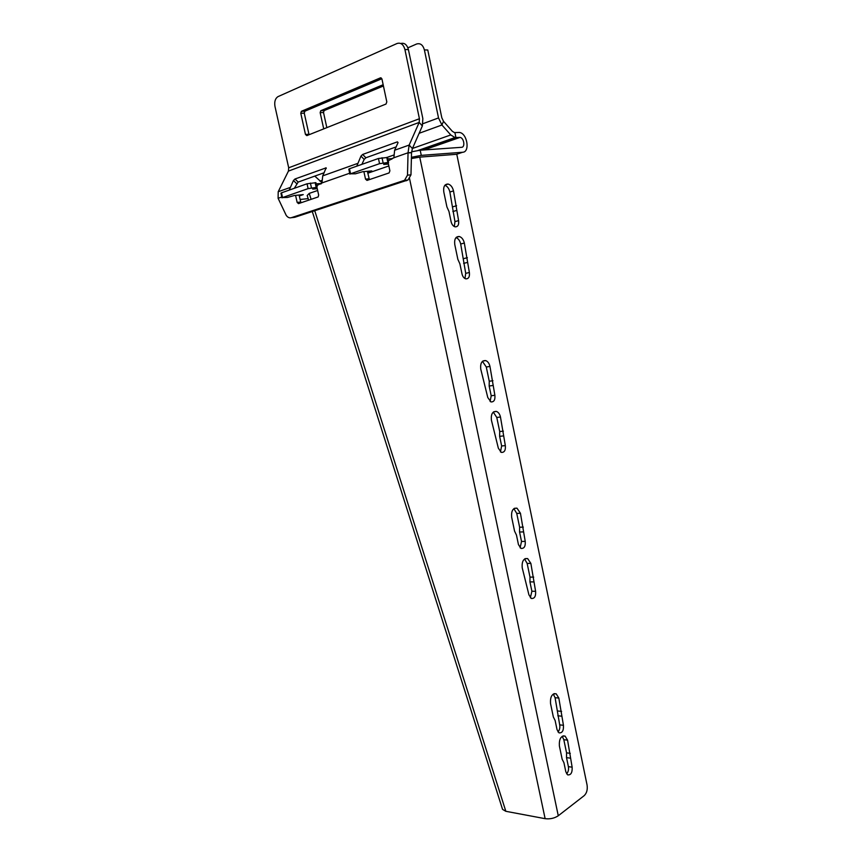 <?xml version="1.0" encoding="UTF-8"?>
<svg xmlns="http://www.w3.org/2000/svg" width="862" height="862" viewBox="0 0 862 862"><rect width="100%" height="100%" fill="white"/><g stroke="black" fill="none" stroke-linecap="round" stroke-linejoin="round"><path stroke-width="1.29" d="M411.422 157.293L421.281 155.375L462.625 152.262C470.307 152.186 467.247 133.168 459.424 132.457L454.457 132.586L452.324 131.283L443.521 121.326L441.818 117.792L427.767 49.996L424.395 49.931C422.951 44.899 420.344 42.928 416.583 44.016L407.888 47.83M326.827 127.641L323.519 112.523L324.112 110.595L383.428 85.974M308.187 198.637L300.051 199.488M299.276 195.986L303.252 194.607L294.298 195.512L287.531 197.43L282.542 197.57L308.111 188.627L316.192 187.453L312.723 189.101L317.248 188.67M367.621 172.368L371.802 170.924L362.827 171.689L355.392 173.812L350.565 173.79L379.549 163.661L387.868 162.519L383.698 164.437L388.439 164.049M314.781 176.107L321.989 182.647M411.627 151.787L420.203 150.225L461.601 147.305C465.448 147.283 463.928 137.769 460.017 137.403L454.996 137.554L450.772 134.946L441.937 125.001L438.521 117.932L424.395 49.931M391.714 159.233L391.596 158.64L393.848 157.854M387.803 158.931L391.596 158.64M349.886 174.146L348.798 169.157L349.466 168.758L378.45 158.489L387.491 157.466M320.772 184.048L321.946 183.024M316.182 183.897L320.642 183.487M281.993 197.851L280.937 193.163L281.475 192.84L307.044 183.789L315.912 182.679L316.979 187.496M323.724 128.88L320.158 112.631L320.761 110.702L383.159 84.724M288.695 167.788L274.978 106.457C274.224 101.813 275.193 98.559 277.898 96.673L397.048 43.499C400.808 42.389 403.438 44.404 404.914 49.522L419.417 118.73L419.18 122.426L409.159 145.064L408.049 152.779L407.489 175.158L404.558 180.298L291.27 217.709C289.416 218.205 287.736 217.429 286.216 215.381L278.103 198.292L278.2 191.741L288.425 171.107L288.695 167.788L419.417 118.73M386.812 101.899L381.963 79.067L380.444 77.86L301.377 111.317L300.784 113.278L305.471 134.45L306.829 135.614L386.004 104.054L386.812 101.899M388.223 160.892L393.88 157.746L394.624 150.247L398.018 142.683L397.382 141.853L362.654 154.449L360.962 156.087L356.782 166.161M295.569 195.383L297.142 202.408L298.5 203.626L318.164 196.935L318.66 195.081L316.904 187.119L317.421 185.244L321.968 182.927L322.733 175.87L326.159 167.842L294.998 178.994L293.436 180.524L289.223 190.103M363.893 171.603L365.52 179.134L367.018 180.417L389.074 172.939L389.893 170.848L388.191 162.864M324.241 172.712L298.177 182.065L294.308 188.304M299.06 195.027L300.946 202.796M400.765 43.499C404.44 42.594 406.993 44.619 408.405 49.597L422.843 118.59L422.358 125.949L412.402 148.576L411.54 152.693L410.969 174.846L408.038 179.964L294.729 217.299L291.27 217.709M367.395 171.301L369.367 179.619M396.111 146.917L365.865 157.778L364.173 159.405L361.889 164.362M393.88 157.746L408.049 152.779L411.551 152.531M407.489 175.158L410.969 174.846M381.855 78.722L304.846 111.209L304.254 113.17L309.059 134.72M312.292 211.546L502.557 809.375L505.843 811.304L545.129 818.674C550.042 819.266 554.428 818.297 558.274 815.764L584.199 795.637C586.753 793.148 587.712 789.624 587.076 785.056L456.774 154.276L419.74 157.132L411.389 158.543M562.196 736.299L563.813 739.671L566.56 752.838L566.517 757.623L568.392 766.641C568.845 769.626 568.252 772.018 566.603 773.828M553.264 694.072L555.085 697.692L559.697 724.867C560.149 727.797 559.567 730.146 557.962 731.913M524.581 558.975L527.145 563.425L529.99 577.098L529.936 581.882L531.886 591.235L530.356 597.786M513.871 508.655L516.747 513.418L519.624 527.232L519.56 532.016L521.521 541.465L520.109 547.823M493.29 412.111L496.781 417.456L499.712 431.55L499.637 436.323L501.641 445.966L500.445 451.925M482.461 361.35L486.287 367.007L489.25 381.252L489.163 386.025L491.2 395.766L490.122 401.509M456.041 237.589C458.336 238.537 459.888 240.67 460.696 244L465.717 273.362L464.963 278.534M444.878 185.287C447.335 186.235 449.005 188.476 449.878 192.021L454.953 221.631L454.328 226.566M563.942 762.741L562.153 759.217L559.373 745.899C559.029 738.928 560.936 735.663 565.095 736.105L567.562 740.146L572.142 767.191C572.411 772.654 570.913 775.218 567.659 774.873L565.838 771.835L563.942 762.741M555.128 720.503L553.329 716.915L550.527 703.478C550.15 696.615 552.046 693.404 556.206 693.845L558.824 698.058L563.446 725.298C563.726 730.685 562.239 733.206 558.985 732.851L557.046 729.683L555.128 720.503M528.923 594.834L522.2 567.724C521.747 561.248 523.579 558.21 527.663 558.598L530.863 563.403L535.604 591.3C535.938 596.385 534.505 598.778 531.294 598.454L528.923 594.834M514.56 531.121L511.651 517.157C511.166 510.832 512.955 507.847 517.006 508.192L520.443 513.256L525.227 541.39C525.594 546.368 524.182 548.706 520.993 548.404L518.45 544.601L516.457 535.054L514.56 531.121M498.344 448.186L491.394 420.085C490.866 414.072 492.568 411.196 496.501 411.454C498.451 412.251 499.777 414.105 500.466 417.014L505.337 445.611C505.735 450.363 504.378 452.615 501.275 452.378L498.344 448.186M487.773 397.511L480.748 369.065C480.188 363.204 481.847 360.381 485.694 360.585C487.795 361.383 489.217 363.333 489.961 366.425L494.874 395.259C495.294 399.893 493.98 402.112 490.931 401.907L487.773 397.511M469.37 272.489C469.833 276.81 468.626 278.922 465.749 278.846C463.918 278.232 462.657 276.583 462 273.9L459.888 263.815L457.862 259.376L454.78 244.592C454.166 239.151 455.675 236.447 459.284 236.5C461.752 237.276 463.444 239.464 464.338 243.052L469.37 272.489L465.717 273.362M446.915 206.923L443.801 191.989C443.176 186.72 444.609 184.08 448.1 184.048C450.74 184.802 452.539 187.097 453.509 190.911L458.584 220.618C459.069 224.788 457.916 226.868 455.125 226.846C453.164 226.243 451.828 224.519 451.095 221.663L448.973 211.47L446.915 206.923M308.671 200.178L307.184 195.512L309.232 193.39L311.117 199.348M388.848 165.946L367.805 173.197M317.647 190.491L309.232 193.39M566.517 757.623L570.267 758.151M557.8 715.772L561.55 716.182M529.936 581.882L533.653 581.915M519.56 532.016L523.266 531.908M499.637 436.323L503.322 435.935M489.163 386.025L492.848 385.497M463.637 263.373L467.279 262.479M452.852 211.546L456.483 210.49M462.625 152.262L456.548 154.298M419.137 133.287L441.937 125.001L443.521 121.326M419.6 150.279L455.933 137.597L454.91 132.619M421.281 155.375L420.203 150.225M387.868 162.519L386.758 157.369M383.127 162.896L382.017 157.724M379.549 163.661L378.45 158.489M350.565 173.79L349.466 168.758M316.192 187.453L315.126 182.636M311.473 187.905L310.395 183.067M308.111 188.627L307.044 183.789M282.542 197.57L281.475 192.84M459.554 137.381L423.264 150.01M450.772 134.946L412.456 148.458M393.783 155.041L387.2 157.358M321.871 180.395L319.867 181.095M438.521 117.932L423.016 123.675M323.519 112.523L320.158 112.631M324.187 110.562L320.826 110.67M288.425 171.107L419.18 122.426L422.358 125.949M278.2 191.741L289.988 187.539M394.624 150.247L409.159 145.064L412.402 148.576M322.733 175.87L357.547 163.457M278.103 198.292L281.799 196.999M321.968 182.927L349.681 173.219M293.436 180.524L296.614 183.584M294.998 178.994L298.177 182.065M325.685 167.864L326.267 168.435M297.142 202.408L300.622 202.031M360.962 156.087L364.173 159.405M365.52 179.134L369.011 178.811M397.382 141.853L398.061 142.575M362.654 154.449L365.865 157.778M408.049 152.951L411.54 152.693M403.179 181.009L406.648 180.675M404.914 49.522L408.405 49.597M305.471 134.45L308.919 134.278M300.784 113.278L304.254 113.17M301.452 111.284L304.911 111.176M380.444 77.86L381.112 77.86M419.74 157.132L558.274 815.764M409.515 178.423L545.129 818.674M314.749 210.748L505.843 811.304M568.392 766.641L572.142 767.191M566.56 752.838L570.299 753.356M563.813 739.671L567.562 740.146M559.697 724.867L563.446 725.298M557.843 710.988L561.593 711.387M555.085 697.692L558.824 698.058M531.886 591.235L535.604 591.3M529.99 577.098L533.707 577.12M527.145 563.425L530.863 563.403M521.521 541.465L525.227 541.39M519.624 527.232L523.32 527.113M516.747 513.418L520.443 513.256M501.641 445.966L505.337 445.611M499.712 431.55L503.397 431.151M496.781 417.456L500.466 417.014M491.2 395.766L494.874 395.259M489.25 381.252L492.924 380.702M486.287 367.007L489.961 366.425M463.734 258.6L467.376 257.695M460.696 244L464.338 243.052M454.953 221.631L458.584 220.618M452.949 206.783L456.58 205.716M449.878 192.021L453.509 190.911M388.579 162.573L387.48 157.434M423.91 149.966L460.017 137.403M417.984 150.484L454.996 137.554M320.761 110.702L324.112 110.595M404.558 180.298L408.038 179.964M304.846 111.209L301.377 111.317M565.095 736.105L563.145 735.868M556.206 693.845L554.126 693.651M527.663 558.598L525.206 558.619M517.006 508.192L514.409 508.321M496.501 411.454L493.7 411.799M485.694 360.585L482.828 361.059M459.284 236.5L456.332 237.287M448.1 184.048L445.169 184.964"/></g></svg>
